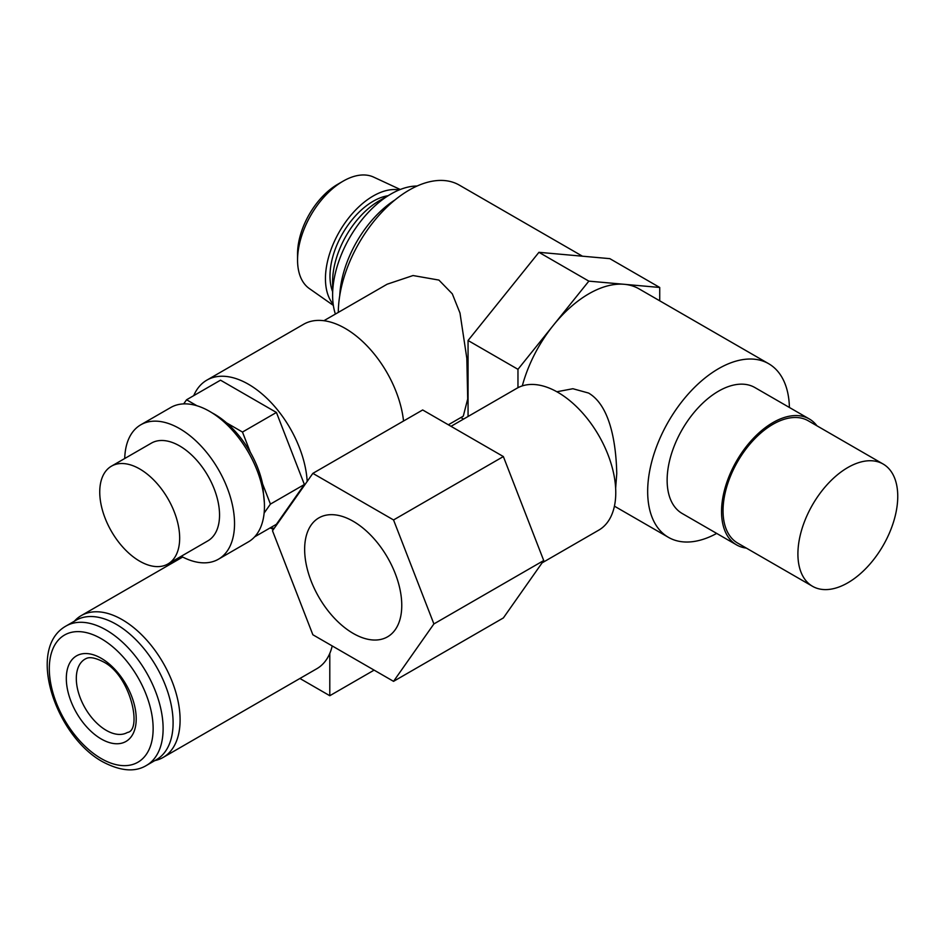 <?xml version="1.0" encoding="UTF-8"?>
<svg xmlns="http://www.w3.org/2000/svg" width="945" height="945" viewBox="0 0 945 945"><rect width="100%" height="100%" fill="white"/><g stroke="black" fill="none" stroke-linecap="round" stroke-linejoin="round"><path stroke-width="1.42" d="M297.557 260.064L297.557 253.851A56.818 32.803 -60 0 1 337.731 184.275L343.106 181.168A64.425 37.198 120 0 0 297.557 260.064A64.425 37.198 120 0 0 309.298 288.532L333.349 305.412M353.206 521.286A68.678 39.643 -120 0 0 319.634 517.458A68.678 39.643 -120 0 0 308.141 572.221A68.678 39.643 -120 0 0 353.206 633.422A68.678 39.643 -120 0 0 388.289 636.375A68.678 39.643 -120 0 0 397.857 581.104A68.678 39.643 -120 0 0 353.206 521.286M74.371 621.208A81.884 47.274 60 0 1 81.246 615.608A81.884 47.274 60 0 1 122.188 619.66A81.884 47.274 60 0 1 175.687 691.823A81.884 47.274 60 0 1 163.131 757.441A81.884 47.274 60 0 1 154.85 760.595M332.215 645.931A81.884 47.274 60 0 1 329.793 653.397A81.884 47.274 60 0 1 316.87 668.682L163.131 757.441M116.2 624.279A80.479 46.459 60 0 1 168.765 695.189A80.479 46.459 60 0 1 156.433 759.674L146.451 765.438A80.479 46.459 60 0 0 158.784 700.954A80.479 46.459 60 0 0 106.206 630.043A80.479 46.459 60 0 0 65.973 626.051L75.954 620.286A80.479 46.459 60 0 1 116.2 624.279M99.745 492.026A56.476 32.626 60 0 1 111.451 466.168A56.476 32.626 60 0 1 155.004 481.288A56.476 32.626 60 0 1 179.668 538.107A56.476 32.626 60 0 1 167.974 563.952A56.476 32.626 60 0 1 124.433 548.868A56.476 32.626 60 0 1 99.745 492.026M111.451 466.168L151.377 443.134A56.44 32.602 60 0 1 194.894 458.242A56.44 32.602 60 0 1 219.547 515.037A56.44 32.602 60 0 1 207.865 540.859L167.974 563.952M124.728 458.514A77.62 44.84 60 0 1 140.793 424.789A77.62 44.84 60 0 1 200.635 445.567A77.62 44.84 60 0 1 234.537 523.672A77.62 44.84 60 0 1 218.484 559.192A77.62 44.84 60 0 1 181.239 556.274M140.793 424.789L170.738 407.508A77.596 44.828 60 0 1 230.568 428.286A77.596 44.828 60 0 1 264.458 506.355A77.596 44.828 60 0 1 248.405 541.863L218.484 559.192M264.364 502.705L262.497 483.462A70.532 40.741 60 0 0 250.531 452.631L250.472 452.667C243.786 440.854 235.789 430.908 226.493 422.817L226.493 422.817A70.532 40.741 60 0 0 212.034 412.835M323.887 320.721L387.119 284.221L413.036 275.538L438.905 280.074L452.301 293.836L459.991 313.043L466.83 358.344L467.704 398.955L463.286 416.154L448.343 424.789M403.539 421.009A83.243 48.053 -120 0 0 345.208 328.411A83.243 48.053 -120 0 0 303.581 324.289L206.849 380.138A83.243 48.053 -120 0 0 193.725 395.648M270.105 527.924A83.243 48.053 -120 0 0 274.31 528.208M307.184 481.43A83.243 48.053 -120 0 0 248.464 384.261A83.243 48.053 -120 0 0 206.849 380.138M451.013 426.325L516.915 388.277A81.884 47.274 60 0 1 557.857 392.329A81.884 47.274 60 0 1 611.356 464.491A81.884 47.274 60 0 1 598.811 530.11L542.087 562.866M615.644 488.152L616.754 473.61C616.211 447.245 611.368 406.338 588.558 393.049L572.883 388.726L556.853 391.762M746.373 548.1A72.718 41.982 -60 0 1 736.604 544.911A72.718 41.982 -60 0 1 721.543 511.623A72.718 41.982 -60 0 1 753.283 438.445A72.718 41.982 -60 0 1 809.31 418.966A72.718 41.982 -60 0 1 816.964 425.829M736.604 544.911L682.195 513.501A72.718 41.982 -60 0 1 667.135 480.214A72.718 41.982 -60 0 1 698.875 407.035A72.718 41.982 -60 0 1 754.901 387.556L809.31 418.966M797.911 553.983A70.591 40.753 -60 0 1 828.73 482.942A70.591 40.753 -60 0 1 883.126 464.03A70.591 40.753 -60 0 1 897.75 496.349A70.591 40.753 -60 0 1 866.931 567.39A70.591 40.753 -60 0 1 812.535 586.302A70.591 40.753 -60 0 1 797.911 553.983M812.535 586.302L737.655 543.08A70.591 40.753 -60 0 1 723.043 510.761A70.591 40.753 -60 0 1 753.85 439.708A70.591 40.753 -60 0 1 808.258 420.797L883.126 464.03M387.993 195.733A61.059 35.26 120 0 0 373.169 201.261A61.059 35.26 120 0 0 332.616 291.651M399.227 189.921A67.485 38.958 120 0 0 373.169 196.017A67.485 38.958 120 0 0 331.211 249.09A67.485 38.958 120 0 0 333.195 304.29M332.616 295.147L332.616 281.527A65.914 38.06 120 0 1 379.217 200.801L391.017 193.985A82.593 47.687 120 0 0 332.616 295.147A82.593 47.687 120 0 0 335.392 314.083M394.963 199.95A82.593 47.687 120 0 0 339.751 295.584M716.688 533.417A100.241 57.881 -60 0 1 668.422 537.339A100.241 57.881 -60 0 1 647.668 491.447A100.241 57.881 -60 0 1 691.421 390.568A100.241 57.881 -60 0 1 768.663 363.707A100.241 57.881 -60 0 1 789.406 407.472M659.728 300.817L659.728 287.469L624.799 284.35A100.241 57.881 -60 0 1 638.974 288.827L768.663 363.707M553.924 324.596A100.241 57.881 -60 0 1 623.783 284.256L588.853 281.137L517.966 369.318L517.966 387.698M522.302 385.903A100.241 57.881 -60 0 1 552.896 325.86M582.451 256.201L459.317 185.114A100.241 57.869 120 0 0 409.197 190.075A100.241 57.869 120 0 0 338.31 312.393M374.125 670.123L329.793 695.721L299.919 678.475M329.793 695.721L329.793 653.397M270.246 527.936A81.884 47.274 60 0 1 273.4 529.495M250.472 452.667L242.475 432.054L226.493 422.817M196.938 405.759L186.578 399.77L183.673 403.893M254.63 536.855L276.424 524.274L304.373 484.502L276.424 412.457L220.516 380.173L186.578 399.77M417.088 186.023A82.593 47.687 120 0 0 391.017 193.985L379.217 200.801M400.278 189.496L373.629 177.105A64.425 37.198 120 0 0 343.106 181.168L337.731 184.275M659.728 287.469L609.82 258.647L538.933 252.315L468.058 340.495L468.058 416.485M588.853 281.137L538.933 252.315M517.966 369.318L468.058 340.495M503.366 456.553L422.675 409.965L312.854 473.362L272.503 530.759L312.854 634.756L393.545 681.345L503.366 617.935L543.718 560.539L503.366 456.553L393.545 519.951L312.854 473.362M393.545 681.345L433.897 623.936L543.718 560.539M433.897 623.936L393.545 519.951M264.127 513.076L270.435 504.098L304.373 484.502M270.435 504.098L262.438 483.497M242.475 432.054L276.424 412.457M101.221 758.575A73.415 42.383 -120 0 0 153.137 728.595A73.415 42.383 -120 0 0 101.221 638.69A73.415 42.383 -120 0 0 49.305 668.658A73.415 42.383 -120 0 0 101.221 758.575M106.253 730.355A42.36 24.452 -120 0 0 127.433 732.458C142.541 730.473 130.67 674.742 102.721 661.535C89.763 655.05 86.314 658.618 85.074 659.09A42.36 24.452 -120 0 0 78.589 693.028A42.36 24.452 -120 0 0 106.253 730.355M101.269 658.311A49.412 28.527 60 0 1 136.21 718.826A49.412 28.527 60 0 1 101.269 739.002A49.412 28.527 60 0 1 66.315 678.486A49.412 28.527 60 0 1 101.269 658.311M624.799 284.35L623.783 284.256M65.973 626.051C25.763 648.695 55.849 736.285 102.686 761.8C120.452 771.167 135.052 772.384 146.451 765.438M460.912 417.536L463.582 419.072M668.422 537.339L614.427 506.166M81.246 615.608L182.68 557.042"/></g></svg>
